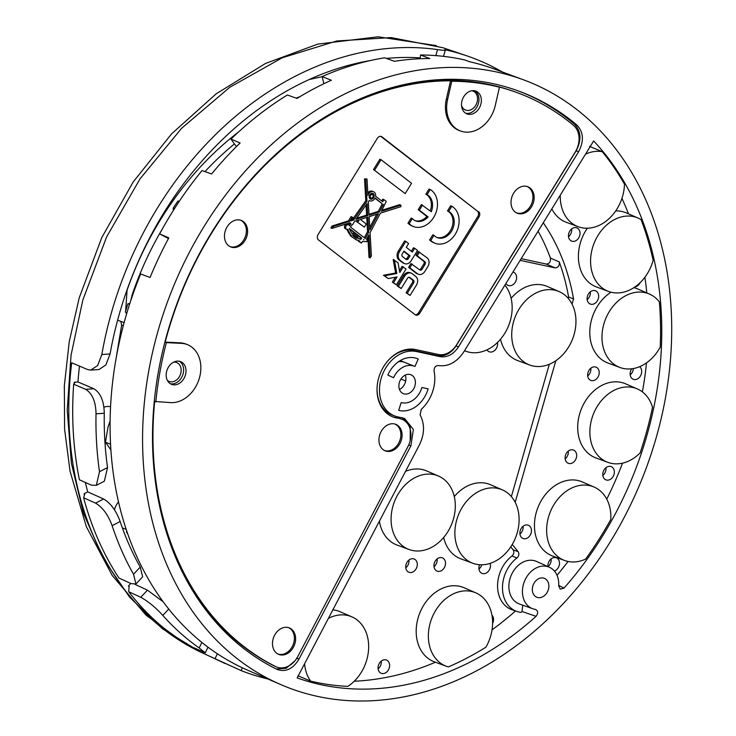 <?xml version="1.0" encoding="UTF-8"?>
<svg xmlns="http://www.w3.org/2000/svg" width="736" height="736" viewBox="0 0 736 736"><rect width="100%" height="100%" fill="white"/><g stroke="black" fill="none" stroke-linecap="round" stroke-linejoin="round"><path stroke-width="1.1" d="M512.974 272.016A7.13 5.538 -68.1 0 1 513.489 272.182A7.13 5.538 -68.1 0 1 516.276 279.974A7.13 5.538 -68.1 0 1 508.171 285.412A7.13 5.538 -68.1 0 1 505.926 283.452M497.453 342.507A7.13 5.538 -68.1 0 1 497.251 346.316A7.13 5.538 -68.1 0 1 489.146 351.753A7.13 5.538 -68.1 0 1 486.947 349.858M389.289 667.856A7.13 5.538 -68.1 0 1 381.184 673.293A7.13 5.538 -68.1 0 1 378.396 665.5A7.13 5.538 -68.1 0 1 386.501 660.063A7.13 5.538 -68.1 0 1 389.289 667.856M378.12 668.877A7.13 5.538 111.9 0 0 380.963 664.507A7.13 5.538 111.9 0 0 381.239 661.121M491.952 615.167A7.13 5.538 -68.1 0 1 493.203 621.92A7.13 5.538 -68.1 0 1 492.596 623.475M490.148 563.362A7.13 5.538 -68.1 0 1 490.148 567.962A7.13 5.538 -68.1 0 1 482.043 573.399A7.13 5.538 -68.1 0 1 479.256 565.607A7.13 5.538 -68.1 0 1 479.559 564.724M478.98 568.992A7.13 5.538 111.9 0 0 481.767 564.788M445.179 565.662A7.13 5.538 -68.1 0 1 437.074 571.099A7.13 5.538 -68.1 0 1 434.286 563.307A7.13 5.538 -68.1 0 1 442.391 557.87A7.13 5.538 -68.1 0 1 445.179 565.662M434.01 566.692A7.13 5.538 111.9 0 0 436.853 562.313A7.13 5.538 111.9 0 0 437.129 558.928M416.962 566.803A7.13 5.538 -68.1 0 1 408.857 572.24A7.13 5.538 -68.1 0 1 406.07 564.448A7.13 5.538 -68.1 0 1 414.175 559.01A7.13 5.538 -68.1 0 1 416.962 566.803M405.794 567.833A7.13 5.538 111.9 0 0 408.636 563.454A7.13 5.538 111.9 0 0 408.912 560.078M603.115 472.07A7.13 5.538 111.9 0 0 605.903 479.854A7.13 5.538 111.9 0 0 614.008 474.416A7.13 5.538 111.9 0 0 611.22 466.624A7.13 5.538 111.9 0 0 603.115 472.07M602.839 475.447A7.13 5.538 111.9 0 0 605.682 471.068A7.13 5.538 111.9 0 0 605.958 467.691M587.448 296.231A7.13 5.538 111.9 0 0 590.235 304.023A7.13 5.538 111.9 0 0 598.34 298.586A7.13 5.538 111.9 0 0 595.553 290.794A7.13 5.538 111.9 0 0 587.448 296.231M587.172 299.607A7.13 5.538 111.9 0 0 590.014 295.237A7.13 5.538 111.9 0 0 590.29 291.852M568.799 233.312A7.13 5.538 111.9 0 0 571.587 241.104A7.13 5.538 111.9 0 0 579.692 235.667A7.13 5.538 111.9 0 0 576.904 227.875A7.13 5.538 111.9 0 0 568.799 233.312M568.523 236.698A7.13 5.538 111.9 0 0 571.366 232.318A7.13 5.538 111.9 0 0 571.642 228.933M587.981 372.591A7.13 5.538 111.9 0 0 590.769 380.383A7.13 5.538 111.9 0 0 598.874 374.946A7.13 5.538 111.9 0 0 596.086 367.154A7.13 5.538 111.9 0 0 587.981 372.591M587.705 375.976A7.13 5.538 111.9 0 0 590.548 371.597A7.13 5.538 111.9 0 0 590.824 368.212M635.039 286.893A7.13 5.538 111.9 0 0 640.164 282.642M554.429 571.062A7.13 5.538 111.9 0 0 559.158 565.607A7.13 5.538 111.9 0 0 556.379 557.824A7.13 5.538 111.9 0 0 548.265 563.261A7.13 5.538 111.9 0 0 547.989 566.61A7.13 5.538 111.9 0 0 550.832 562.267A7.13 5.538 111.9 0 0 551.117 558.882M631.755 368.782A7.13 5.538 111.9 0 0 630.467 371.487A7.13 5.538 111.9 0 0 633.254 379.279A7.13 5.538 111.9 0 0 641.36 373.842A7.13 5.538 111.9 0 0 639.648 366.675M630.191 374.872A7.13 5.538 111.9 0 0 633.034 370.493A7.13 5.538 111.9 0 0 633.365 368.543M523.066 526.295A7.13 5.538 -68.1 0 1 522.79 529.681A7.13 5.538 -68.1 0 1 519.947 534.051M520.223 530.674A7.13 5.538 111.9 0 0 523.011 538.467A7.13 5.538 111.9 0 0 531.116 533.03A7.13 5.538 111.9 0 0 528.328 525.237A7.13 5.538 111.9 0 0 520.223 530.674M565.432 455.501A7.13 5.538 111.9 0 0 568.22 463.294A7.13 5.538 111.9 0 0 576.325 457.856A7.13 5.538 111.9 0 0 573.537 450.064A7.13 5.538 111.9 0 0 565.432 455.501M565.156 458.887A7.13 5.538 111.9 0 0 567.999 454.508A7.13 5.538 111.9 0 0 568.275 451.122M405.278 375.102A10.184 7.912 -68.1 0 1 405.407 382.067A10.184 7.912 -68.1 0 1 399.492 389.491M414.92 385.894A10.184 7.912 -68.1 0 1 403.337 393.659A10.184 7.912 -68.1 0 1 399.363 382.527A10.184 7.912 -68.1 0 1 410.936 374.762A10.184 7.912 -68.1 0 1 414.92 385.894M532.772 608.746A22.365 17.379 -68.1 0 0 535.348 609.39C538.163 610.797 538.402 613.116 536.066 616.336A313.683 243.763 -68.1 0 1 297.16 677.92L419.391 444.93C424.626 434.084 424.874 424.092 420.127 414.966L421.259 409.345A34.095 26.496 111.9 0 0 433.182 389.832A34.095 26.496 111.9 0 0 434.065 371.027C433.973 367.54 435.408 365.709 438.362 365.544C448.279 366.868 456.743 362.333 463.763 351.946L593.648 140.962A313.683 243.763 -68.1 0 1 564.015 588.101L560.262 589.14L558.679 585.81A22.365 17.379 -68.1 0 0 549.452 567.272L536.599 561.476A22.954 17.83 -68.1 0 0 510.959 575.883A22.954 17.83 -68.1 0 0 519.487 604.035L532.772 608.746A22.365 17.379 -68.1 0 1 524.464 581.32A22.365 17.379 -68.1 0 1 549.452 567.272M513.608 321.549A39.569 30.746 111.9 0 0 529.69 365.028A39.569 30.746 111.9 0 0 574.062 334.604A39.569 30.746 111.9 0 0 559.204 291.622A39.569 30.746 111.9 0 0 513.608 321.549M500.526 339.213A39.919 31.022 111.9 0 0 517.666 360.576L529.69 365.028M456.762 519.8A39.569 30.746 111.9 0 0 472.843 563.279A39.569 30.746 111.9 0 0 517.215 532.855A39.569 30.746 111.9 0 0 502.366 489.872A39.569 30.746 111.9 0 0 456.762 519.8M443.679 537.464A39.919 31.022 111.9 0 0 460.819 558.826L472.843 563.279M430.256 622.794A39.569 30.746 111.9 0 0 446.338 666.264A39.569 30.746 111.9 0 0 448.353 666.917A313.508 243.625 111.9 0 0 485.907 647.183A39.569 30.746 111.9 0 0 490.71 635.849A39.569 30.746 111.9 0 0 475.861 592.866A39.569 30.746 111.9 0 0 430.256 622.794M475.861 592.866L464.103 587.751A39.919 31.022 111.9 0 0 418.094 617.946A39.919 31.022 111.9 0 0 434.323 661.82L446.338 666.264M392.969 506.028A39.569 30.746 111.9 0 0 409.05 549.498A39.569 30.746 111.9 0 0 453.422 519.073A39.569 30.746 111.9 0 0 438.564 476.091A39.569 30.746 111.9 0 0 392.969 506.028M379.399 521.162A39.919 31.022 111.9 0 0 397.026 545.045L409.05 549.498M560.262 195.187A39.569 30.746 111.9 0 0 578.22 226.706A39.569 30.746 111.9 0 0 622.592 196.282A39.569 30.746 111.9 0 0 624.468 184.166A313.646 243.736 111.9 0 0 602.241 151.662A39.569 30.746 111.9 0 0 585.506 154.174M592.471 247.968A39.569 30.746 111.9 0 0 608.552 291.438A39.569 30.746 111.9 0 0 652.924 261.022A39.569 30.746 111.9 0 0 653.136 260.268A313.646 243.736 111.9 0 0 641.074 219.604A39.569 30.746 111.9 0 0 638.075 218.04A39.569 30.746 111.9 0 0 592.471 247.968M587.356 228.206A39.919 31.022 111.9 0 0 580.308 243.119A39.919 31.022 111.9 0 0 596.528 286.994L608.552 291.438M548.375 589.481A10.184 7.912 -68.1 0 1 536.792 597.246A10.184 7.912 -68.1 0 1 532.809 586.123A10.184 7.912 -68.1 0 1 544.392 578.349A10.184 7.912 -68.1 0 1 548.375 589.481M656.107 437.975A325.901 253.258 -68.1 0 1 280.517 684.48A325.901 253.258 -68.1 0 1 158.176 330.446A325.901 253.258 -68.1 0 1 523.636 79.865A325.901 253.258 -68.1 0 1 656.107 437.975M523.636 79.865L494.785 69.184A325.054 252.595 111.9 0 0 469.513 61.714L464.6 59.91A324.907 252.485 111.9 0 0 420.532 54.998L429.842 58.54A325.192 252.706 111.9 0 0 394.459 61.318L384.689 57.804A324.907 252.485 111.9 0 0 322.138 76.581L331.366 80.261A325.192 252.706 111.9 0 0 297.013 98.431L287.344 94.99A324.907 252.485 111.9 0 0 230.948 139.122L240.129 142.95A325.192 252.706 111.9 0 0 211.591 173.981L202.041 170.559A324.907 252.485 111.9 0 0 159.629 233.901L168.82 237.875A325.192 252.706 111.9 0 0 150.07 277.463L140.64 274.004A324.907 252.485 111.9 0 0 125.635 317.216A324.907 252.485 111.9 0 0 247.6 670.165L280.517 684.48M167.376 380.392A10.184 7.912 111.9 0 0 169.105 381.441A10.184 7.912 111.9 0 0 180.679 373.676A10.184 7.912 111.9 0 0 176.704 362.544A10.184 7.912 111.9 0 0 173.724 362.121M461.555 105.653A10.184 7.912 111.9 0 0 465.483 110.023A10.184 7.912 111.9 0 0 477.057 102.249A10.184 7.912 111.9 0 0 473.082 91.117A10.184 7.912 111.9 0 0 471.748 90.749M398.682 410.329A27.499 21.372 111.9 0 0 428.113 388.856L421.903 387.476A19.348 15.033 111.9 0 1 401.184 402.592L398.682 410.329M464.536 350.704A39.569 30.746 111.9 0 0 465.897 351.256A39.569 30.746 111.9 0 0 510.269 320.832A39.569 30.746 111.9 0 0 504.887 285.136M304.575 663.771A39.569 30.746 111.9 0 0 310.647 681.122A313.508 243.625 111.9 0 0 347.935 686.357A39.569 30.746 111.9 0 0 366.767 659.852A39.569 30.746 111.9 0 0 351.909 616.869A39.569 30.746 111.9 0 0 328.394 618.378M351.909 616.869L340.152 611.754A39.919 31.022 111.9 0 0 332.865 609.859M276.948 669.355A313.683 243.763 -68.1 0 1 167.514 332.46A313.683 243.763 -68.1 0 1 519.266 91.282A313.683 243.763 -68.1 0 1 576.923 125.092C583.602 132.158 584.163 141.036 578.606 151.745L458.427 346.969C453.367 354.458 447.258 357.687 440.128 356.647L416.502 351.55A34.095 26.496 111.9 0 0 381.653 376.786A34.095 26.496 111.9 0 0 394.956 416.052A34.095 26.496 111.9 0 0 397.771 416.87L404.57 418.462L413.374 429.447L410.909 445.786L298.982 659.143C292.9 669.061 285.55 672.465 276.948 669.355L277.481 669.604M415.122 314.714A4.076 3.165 111.9 0 0 418.563 312.745L419.75 313.223A4.076 3.165 -68.1 0 1 415.684 315.036A4.076 3.165 -68.1 0 1 415.095 314.695L318.513 239.973A4.076 3.165 -68.1 0 1 317.51 235.87A4.076 3.165 -68.1 0 1 318.081 234.572L377.329 138.331A4.076 3.165 -68.1 0 1 381.395 136.51A4.076 3.165 -68.1 0 1 381.984 136.859L380.797 136.381A4.076 3.165 111.9 0 0 380.77 136.353M373.088 196.549A1.831 1.426 111.9 0 0 370.282 195.951A1.831 1.426 111.9 0 0 373.088 196.549M372.37 194.552L371.183 194.074A1.831 1.426 111.9 0 0 370.364 194.056M369.996 198.738A3.054 2.374 111.9 0 0 371.818 197.966M369.352 195.748A3.054 2.374 111.9 0 0 370.548 199.088A3.054 2.374 111.9 0 0 374.017 196.751A3.054 2.374 111.9 0 0 372.821 193.412A3.054 2.374 111.9 0 0 369.352 195.748M348.662 224.83L349.839 223.174L351.026 223.652L349.49 225.814A2.447 1.895 111.9 0 0 348.551 224.784A2.447 1.895 111.9 0 0 345.773 226.651A2.447 1.895 111.9 0 0 346.73 229.319A2.447 1.895 111.9 0 0 347.916 229.31A26.524 20.608 111.9 0 0 351.596 235.732L350.18 235.621L356.445 240.019L350.18 235.621M348.551 224.784L347.364 224.305A2.447 1.895 111.9 0 0 344.586 226.173A2.447 1.895 111.9 0 0 345.534 228.841L346.73 229.319M367.844 236.9L369.012 257.407L370.199 257.885L371.395 255.944L370.07 232.686L380.42 213.127L400.936 206.641L400.816 205.151L381.386 211.287L386.244 201.425L383.962 199.658L382.692 201.719L375.599 196.227A4.885 3.8 111.9 0 0 373.511 191.719A4.885 3.8 111.9 0 0 367.954 195.445A4.885 3.8 111.9 0 0 367.945 195.454L367.006 178.995L364.532 178.894L365.783 200.781L353.538 217.985M402.261 253.865A2.033 1.582 111.9 0 0 402.472 256.57L406.033 259.32A2.033 1.582 111.9 0 0 408.36 258.584L410.053 255.834L403.954 251.114L402.261 253.865M398.553 253.773A6.514 5.069 111.9 0 0 400.145 260.351L403.705 263.102A6.514 5.069 111.9 0 0 404.653 263.644A6.514 5.069 111.9 0 0 411.157 260.746L417.505 250.433L414.708 248.271L412.381 252.052L406.281 247.333L408.609 243.552L405.812 241.39L399.464 251.703A6.514 5.069 111.9 0 0 398.553 253.773M405.812 241.39L404.625 240.911L398.277 251.224A6.514 5.069 111.9 0 0 397.357 253.294A6.514 5.069 111.9 0 0 398.958 259.872L402.509 262.623A6.514 5.069 111.9 0 0 403.466 263.166L404.653 263.644M379.62 435.234A14.26 11.077 -68.1 0 1 395.609 424.267A14.26 11.077 -68.1 0 1 401.405 439.935A14.26 11.077 -68.1 0 1 384.965 450.726A14.26 11.077 -68.1 0 1 379.62 435.234M394.993 424.074A14.223 11.049 -68.1 0 1 400.182 439.456A14.223 11.049 -68.1 0 1 384.385 450.441M511.695 197.644A14.26 11.077 -68.1 0 1 527.684 186.686A14.26 11.077 -68.1 0 1 533.48 202.354A14.26 11.077 -68.1 0 1 517.049 213.136A14.26 11.077 -68.1 0 1 511.695 197.644M527.077 186.484A14.223 11.049 -68.1 0 1 532.266 201.866A14.223 11.049 -68.1 0 1 516.47 212.86M225.142 231.343A14.26 11.077 -68.1 0 1 241.132 220.377A14.26 11.077 -68.1 0 1 246.928 236.044A14.26 11.077 -68.1 0 1 230.497 246.827A14.26 11.077 -68.1 0 1 225.142 231.343M240.516 220.174A14.223 11.049 -68.1 0 1 245.704 235.557A14.223 11.049 -68.1 0 1 229.917 246.551M273.148 638.802A14.26 11.077 -68.1 0 1 289.138 627.836A14.26 11.077 -68.1 0 1 294.934 643.503A14.26 11.077 -68.1 0 1 278.502 654.295A14.26 11.077 -68.1 0 1 273.148 638.802M288.53 627.642A14.223 11.049 -68.1 0 1 293.719 643.025A14.223 11.049 -68.1 0 1 277.923 654.01M462.098 100.492A12.218 9.494 111.9 0 0 466.872 113.85A12.218 9.494 111.9 0 0 480.774 104.53A12.218 9.494 111.9 0 0 475.99 91.172A12.218 9.494 111.9 0 0 462.098 100.492M474.766 90.795A12.218 9.494 -68.1 0 1 478.391 103.574A12.218 9.494 -68.1 0 1 465.722 113.27M166.75 370.972A12.218 9.494 111.9 0 0 171.534 384.33A12.218 9.494 111.9 0 0 185.426 375.01A12.218 9.494 111.9 0 0 180.651 361.652A12.218 9.494 111.9 0 0 166.75 370.972M179.418 361.275A12.218 9.494 -68.1 0 1 183.043 374.054A12.218 9.494 -68.1 0 1 170.384 383.75M460.524 131.008L459.319 130.566A30.553 23.745 -68.1 0 1 446.375 99.047L447.589 99.526A30.516 23.718 111.9 0 0 460.524 131.008A30.516 23.718 111.9 0 0 495.273 105.496L499.45 87.207L498.281 86.774A311.65 242.181 -68.1 0 1 517.353 92.708A311.65 242.181 -68.1 0 1 573.482 125.332A20.369 15.833 111.9 0 1 575.239 152.048L456.605 344.779A20.369 15.833 111.9 0 1 438.297 354.458L415.739 349.582A35.65 27.701 111.9 0 0 378.718 377.853A35.65 27.701 111.9 0 0 393.208 417.018A35.65 27.701 111.9 0 0 396.161 417.882L398.802 418.26L394.956 417.432A35.678 27.729 -68.1 0 1 392.61 416.788M517.353 92.708L516.148 92.258A311.613 242.153 111.9 0 0 355.304 101.007M173.678 552.69A311.613 242.153 111.9 0 0 274.592 666.108L275.77 666.614A311.65 242.181 -68.1 0 1 154.661 401.46L170.826 402.629A30.516 23.718 111.9 0 0 199.309 378.359A30.516 23.718 111.9 0 0 187.947 344.871L186.769 344.365A30.553 23.745 -68.1 0 0 180.173 342.838L165.204 342.111A311.65 242.181 -68.1 0 1 167.882 332.322A311.65 242.181 -68.1 0 1 450.542 80.804L451.766 81.245A311.687 242.208 111.9 0 1 499.45 87.207M114.43 509.79A16.293 12.659 -68.1 0 1 114.512 509.487A16.293 12.659 -68.1 0 1 118.505 501.934M103.923 407.238A16.293 12.659 -68.1 0 1 110.566 406.704M110.106 420.937L108.063 426.917L105.46 442.198L110.547 444.25M538.09 231.214A224.968 174.818 -68.1 0 1 550.399 258.051L559.259 261.906C559.71 265.613 558.311 267.61 555.073 267.886L520.15 260.351M521.198 258.649L546.213 264.049C549.452 263.764 550.85 261.768 550.399 258.051M543.278 222.778A225.556 175.278 -68.1 0 1 573.546 298.899L568.606 297.013L568.22 298.356M559.259 261.906A225.336 175.113 -68.1 0 1 568.606 297.013M105.46 442.198L110.888 449.862M126.666 530.812L126.555 532.11L127.199 532.367M126.555 532.11L127.779 534.042M346.941 229.384A26.524 20.608 111.9 0 0 350.41 235.253M332.056 226.016L333.242 226.495L332.074 228.39L330.887 227.912L332.056 226.016L348.487 220.828L351.118 216.559L354.522 218.748L366.97 201.259L365.783 200.781M373.511 191.719L372.315 191.24A4.885 3.8 111.9 0 0 367.798 192.896M383.962 199.658L382.775 199.18L381.69 200.946M381.929 210.266L399.63 204.672L400.816 205.151M370.199 257.885L368.892 234.913L366.5 239.43L367.623 240.295L366.675 241.84L366.178 241.463A26.524 20.608 111.9 0 1 362.397 241.482L361.404 243.092L358.303 241.141L358.625 240.626M356.574 239.807A26.524 20.608 111.9 0 0 356.85 239.927L358.046 240.405A26.524 20.608 111.9 0 0 359.867 241.012L359.49 241.62L358.303 241.141M422.547 205.022L419.373 210.174L428.094 216.918A14.306 11.114 -68.1 0 1 415.628 220.874A14.306 11.114 -68.1 0 1 412.335 218.564L409.161 223.716A20.369 15.833 111.9 0 0 413.365 226.495A20.369 15.833 111.9 0 0 435.178 214.599A20.369 15.833 111.9 0 0 430.22 189.52L427.046 194.672A14.306 11.114 -68.1 0 1 431.268 211.766L421.36 204.544L418.186 209.705L426.898 216.439A14.306 11.114 -68.1 0 1 415.04 220.607M430.22 189.52L429.033 189.042L425.859 194.194A14.306 11.114 -68.1 0 1 430.21 210.947M412.335 218.564L411.148 218.086L407.974 223.238A20.369 15.833 111.9 0 0 412.169 226.016L413.365 226.495M418.563 312.745L477.802 216.494A4.076 3.165 111.9 0 0 477.379 211.094L380.797 136.381M419.538 252.006L417.211 255.788L424.828 261.685A2.033 1.582 -68.1 0 1 425.049 264.39L422.087 269.201A2.033 1.582 -68.1 0 1 419.759 269.937L410.936 263.562L408.609 267.343L416.236 273.24A6.514 5.069 111.9 0 0 417.192 273.783L418.379 274.261A6.514 5.069 111.9 0 0 424.884 271.363L427.846 266.552A6.514 5.069 111.9 0 0 427.156 257.904L418.342 251.528L416.015 255.309L423.642 261.206A2.033 1.582 -68.1 0 1 423.853 263.911L420.891 268.723A2.033 1.582 -68.1 0 1 419.465 269.716M451.849 206.255L448.675 211.407A14.306 11.114 -68.1 0 1 452.704 228.97A14.306 11.114 -68.1 0 1 437.258 237.608A14.306 11.114 -68.1 0 1 433.973 235.299L430.799 240.451A20.369 15.833 111.9 0 0 434.994 243.23A20.369 15.833 111.9 0 0 456.808 231.334A20.369 15.833 111.9 0 0 451.849 206.255L450.662 205.776L447.488 210.928A14.306 11.114 -68.1 0 1 451.674 228.114A14.306 11.114 -68.1 0 1 436.669 237.342M433.973 235.299L432.777 234.821L429.603 239.973A20.369 15.833 111.9 0 0 433.808 242.751L434.994 243.23M406.079 292.781L410.072 295.421L416.42 285.117A6.514 5.069 111.9 0 0 415.739 276.469L412.178 273.718A6.514 5.069 111.9 0 0 411.222 273.166A6.514 5.069 111.9 0 0 404.726 276.064L398.378 286.378L397.182 285.899L401.175 288.54L407.523 278.236A2.033 1.582 -68.1 0 1 409.851 277.5L413.411 280.25A2.033 1.582 -68.1 0 1 413.623 282.946L407.275 293.259L406.079 292.781L412.427 282.468A2.033 1.582 -68.1 0 0 412.215 279.772L408.949 277.242M411.222 273.166L410.035 272.688A6.514 5.069 111.9 0 0 403.53 275.586L397.182 285.899M414.708 248.271L413.512 247.793L411.378 251.27M395.379 277.26L392.362 282.164L396.345 284.804L406.079 268.999L402.095 266.358L399.455 270.636M403.282 266.837L399.786 272.504L398.047 262.78L393.199 259.477L395.618 273.001L383.465 275.282L388.304 278.585L397.054 276.938L393.548 282.642L392.362 282.164M373.511 169.556L405.196 193.623L411.544 183.31L381.046 159.721L379.859 159.243L373.511 169.556L405.196 193.623M165.204 342.111L166.364 342.626A311.687 242.208 111.9 0 0 155.82 401.902M419.75 313.223L478.998 216.973L477.802 216.494M477.379 211.094L381.984 136.859M478.566 211.572A4.076 3.165 -68.1 0 1 478.998 216.973M450.542 80.804L446.375 99.047M275.77 666.614A20.369 15.833 111.9 0 0 276.368 666.899A20.369 15.833 111.9 0 0 297.859 656.429L407.983 446.513A20.369 15.833 111.9 0 0 401.681 419.198A20.369 15.833 111.9 0 0 399.998 418.71M276.368 666.899L275.19 666.384A20.332 15.806 -68.1 0 1 274.592 666.108M398.802 418.26A20.332 15.806 -68.1 0 1 400.485 418.756L401.681 419.198M187.947 344.871A30.516 23.718 111.9 0 0 181.36 343.353L166.364 342.626M447.589 99.526L451.766 81.245M428.094 216.918L426.898 216.439M409.161 223.716L407.974 223.238M427.046 194.672L425.859 194.194M419.373 210.174L418.186 209.705M448.675 211.407L447.488 210.928M430.799 240.451L429.603 239.973M398.378 286.378L401.175 288.54M407.275 293.259L410.072 295.421M412.132 264.04L409.805 267.821L408.609 267.343M409.805 267.821L417.432 273.718A6.514 5.069 111.9 0 0 418.379 274.261M417.211 255.788L416.015 255.309M405.738 259.1A2.033 1.582 111.9 0 0 407.174 258.106L408.866 255.355L403.77 251.418M410.053 255.834L408.866 255.355M394.386 259.955L396.814 273.479L395.618 273.001M396.814 273.479L384.652 275.761L383.465 275.282M384.652 275.761L388.304 278.585M393.548 282.642L396.345 284.804M366.675 241.84L365.81 241.5M366.97 201.259L365.718 179.363L364.532 178.894M365.718 179.363L367.006 178.995M333.242 226.495L349.683 221.306L348.487 220.828M349.683 221.306L352.305 217.037M332.074 228.39L349.885 222.769L351.026 223.652M358.046 240.405A26.524 20.608 111.9 0 1 356.62 239.743L356.445 240.019M351.725 219.806L354.071 219.917L351.072 220.864L352.434 218.656L354.071 219.917M356.656 218.252L366.602 215.105L366.022 205.086M367.788 215.584L367.098 203.568L355.874 219.346L367.788 215.584L366.602 215.105M356.758 237.691L353.206 234.95L352.774 235.658L356.316 238.4L356.758 237.691L353.022 235.244M369.914 229.926L369.159 216.678L378.479 213.734L369.914 229.926M364.375 227.13L356.712 221.637L364.375 227.13L366.28 224.038L360.364 219.457L367.871 217.083L368.736 232.153L367.54 231.674L366.73 217.442M367.54 231.674L364.329 237.746M368.736 232.153L365.35 238.547L350.428 226.992L352.112 224.636M352.489 224.784L354.66 221.26L359.334 219.779L357.898 222.116M356.712 221.637L357.494 220.368M364.007 239.789A24.684 19.182 -68.1 0 1 363.455 239.761L364.007 239.789L363.547 239.605M382.251 203.872L375.112 197.901A4.885 3.8 111.9 0 1 369.858 200.79A4.885 3.8 111.9 0 1 369.297 200.486L368.313 201.866L369.076 215.179L379.445 211.904L378.258 211.425L382.251 203.872L374.955 198.223M383.447 204.35L379.445 211.904M369.021 214.342L378.258 211.425M360.53 237.535L361.716 238.013L360.87 239.384L359.683 238.906L360.53 237.535L349.563 229.052M360.87 239.384A24.684 19.182 -68.1 0 1 358.726 238.703A24.684 19.182 -68.1 0 1 357.576 238.179L358.156 237.25L353.078 233.321L351.744 233.082M359.683 238.906A24.684 19.182 -68.1 0 1 358.138 238.446M353.078 233.321L352.562 234.158A24.684 19.182 -68.1 0 1 349.324 228.427L361.716 238.013M372.968 195.104A3.054 2.374 111.9 0 0 372.186 193.283M352.25 218.951L352.884 219.438M376.749 214.286L369.776 227.461M361.404 243.092L359.49 241.62M369.205 196.917A1.831 1.426 111.9 0 0 369.812 197.469L370.999 197.947M374.698 170.034L381.046 159.721M388.507 360.134A34.169 26.551 -68.1 0 1 414.147 350.529L437.736 355.617C444.866 356.647 450.966 353.427 456.035 345.938L576.15 150.816C581.707 140.107 581.146 131.22 574.457 124.154A313.61 243.708 111.9 0 0 518.061 90.841M294.915 660.845L286.12 668.306L276.184 668.978M402.104 417.551L410.228 426.19L410.219 440.606M394.956 416.052L392.546 415.159A34.169 26.551 -68.1 0 1 377.025 388.691M420.532 54.998L420.192 58.733M159.629 233.901L168.47 238.519M230.948 139.122L236.403 146.611M322.138 76.581L323.877 83.729M574.457 124.154L576.923 125.092M435.427 662.225A313.15 243.349 -68.1 0 1 354.255 681.232M515.513 610.981A313.15 243.349 -68.1 0 1 492.034 629.85M511.962 556.011C513.976 554.042 514.363 551.963 513.112 549.792L518.144 551.715C519.395 553.895 519.009 555.984 516.976 557.962L511.962 556.011A31.041 24.122 111.9 0 0 497.554 585.828A31.041 24.122 111.9 0 0 511.897 609.702L516.727 611.414A30.829 23.957 111.9 0 0 521.024 612.389A313.288 243.46 -68.1 0 0 522.017 611.506L522.735 605.286M513.112 549.792L510.747 546.866M502.366 489.872L490.608 484.757A39.919 31.022 111.9 0 0 454.287 496.579M549.323 364.256L511.373 496.598M559.204 291.622L547.455 286.516A39.919 31.022 111.9 0 0 511.134 298.328M438.564 476.091L426.806 470.985A39.919 31.022 111.9 0 0 405.518 471.362M585.617 559.093A313.646 243.736 111.9 0 0 610.797 519.432A39.569 30.746 111.9 0 0 594.127 487.066A39.569 30.746 111.9 0 0 550.224 512.044A39.569 30.746 111.9 0 0 564.604 560.473A39.569 30.746 111.9 0 0 585.617 559.093M622.527 463.156A313.288 243.46 -68.1 0 1 606.749 499.128M640.118 452.898A313.646 243.736 111.9 0 0 652.528 407.275A39.569 30.746 111.9 0 0 637.367 388.939A39.569 30.746 111.9 0 0 593.464 413.926A39.569 30.746 111.9 0 0 607.853 462.346A39.569 30.746 111.9 0 0 640.118 452.898M646.502 362.876A313.288 243.46 -68.1 0 1 642.408 391.902M660.192 347.171A313.646 243.736 111.9 0 0 659.364 301.898A39.569 30.746 111.9 0 0 649.465 294.069A39.569 30.746 111.9 0 0 605.562 319.056A39.569 30.746 111.9 0 0 619.942 367.476A39.569 30.746 111.9 0 0 660.192 347.171M644.892 277.251A313.288 243.46 -68.1 0 1 646.797 292.91M621.938 198.38A313.288 243.46 -68.1 0 1 628.48 213.863M589.508 146.39L602.241 151.662M558.707 585.405L564.015 588.101M568.063 561.467A313.288 243.46 -68.1 0 1 557.023 575.285M594.127 487.066L582.369 481.951A39.919 31.022 111.9 0 0 538.071 507.159A39.919 31.022 111.9 0 0 552.58 556.02L564.604 560.473M637.367 388.939L625.609 383.833A39.919 31.022 111.9 0 0 581.32 409.041A39.919 31.022 111.9 0 0 595.829 457.893L607.853 462.346M649.465 294.069L637.707 288.954A39.919 31.022 111.9 0 0 633.889 287.666M611.009 292.201A39.919 31.022 111.9 0 0 589.83 330.501A39.919 31.022 111.9 0 0 607.927 363.023L619.942 367.476M638.075 218.04L626.318 212.925A39.919 31.022 111.9 0 0 615.71 210.91M551.844 208.858A39.919 31.022 111.9 0 0 566.196 222.254L578.22 226.706M572.047 304.106L573.546 298.899M515.2 502.357L555.818 360.732M518.144 551.715L512.265 544.447M516.976 557.962A30.829 23.957 111.9 0 0 502.486 587.586A30.829 23.957 111.9 0 0 516.727 611.414M418.223 359.058A27.499 21.372 111.9 0 0 417.404 358.699A27.499 21.372 111.9 0 0 387.835 375.02L393.548 377.743A19.348 15.033 111.9 0 1 414.359 366.252A19.348 15.033 111.9 0 1 414.938 366.51L418.223 359.058L416.558 358.386M400.255 360.603L404.248 362.213M400.936 379.049L405.674 380.954M310.647 681.122L297.96 675.786M536.066 616.336L522.017 611.506M132.204 294.704L132.71 294.924M469.807 61.796L464.6 59.91M129.812 303.554L127.898 303.738L125.359 312.046L126.932 312.791M127.898 303.738L129.564 304.308M179.207 201.397L177.956 200.992L173.172 208.132L174.441 208.702M173.172 208.132L173.448 210.266M414.359 366.252L404.846 362.434A19.348 15.033 111.9 0 0 398.553 361.698M442.943 47.73L391.129 37.573L336.766 40.977L282.192 57.794L229.733 87.308L181.654 128.257L140.006 178.876L106.582 237.001L82.809 300.132L71.061 355.12L67.215 410.062L71.392 463.303L83.472 513.222L103.086 558.311L129.637 597.2L162.325 628.7L200.183 651.875M322.156 76.664L309.203 79.543M200.146 651.857L201.765 652.62A325.947 253.294 111.9 0 1 71.705 362.784L87.556 369.536L90.758 370.098L97.649 365.507L101.835 354.522L110.087 353.952A317.464 246.698 -68.1 0 1 119.425 313.665A317.464 246.698 -68.1 0 1 370.318 60.554M386.409 58.42A317.464 246.698 -68.1 0 1 420.265 57.886M201.765 652.62A325.947 253.294 111.9 0 0 203.78 653.54M101.835 354.522A327.658 254.619 -68.1 0 1 111.642 311.981A327.658 254.619 -68.1 0 1 437.534 49.588C444.029 50.545 446.412 50.582 444.691 49.698L445.289 50.177L443.523 56.35M502.375 71.999A327.235 254.288 111.9 0 0 466.606 55.752A327.235 254.288 111.9 0 0 444.691 49.698M85.624 389.307L73.683 384.22A326.195 253.488 111.9 0 0 79.424 479.798L91.374 485.144L96.333 485.346L99.498 471.712A327.658 254.619 -68.1 0 1 96.03 413.825C95.781 401.617 92.313 393.438 85.624 389.307L93.84 388.737C100.519 392.84 103.997 401.019 104.282 413.255L96.03 413.825M95.57 503.13L83.628 497.784A326.195 253.488 111.9 0 0 118.974 578.018L131.017 583.584L135.958 583.979L133.52 574.264A327.658 254.619 -68.1 0 1 112.111 525.67C108.164 514.85 102.654 507.343 95.57 503.13L103.583 498.98C110.63 503.166 116.15 510.674 120.143 521.502L112.111 525.67M140.778 597.292L128.726 591.726A326.195 253.488 111.9 0 0 188.793 645.509L205.261 652.804L199.18 647.974A327.658 254.619 -68.1 0 1 162.794 615.397C155.6 607.439 148.258 601.404 140.778 597.292L147.458 590.143L163.162 601.79M267.913 678.997A327.658 254.619 -68.1 0 1 241.077 670.579L205.786 654.497A326.195 253.488 111.9 0 1 202.759 653.053L214.967 658.766L217.387 653.77M225.198 663.587L214.967 658.766M133.52 574.264L140.226 567.088A317.464 246.698 -68.1 0 1 120.143 521.502M99.498 471.712L107.539 467.553A317.464 246.698 -68.1 0 1 104.282 413.255M147.458 590.143L135.139 584.448M140.226 567.088L142.646 576.822L135.967 583.979M103.583 498.98L87.713 491.878A315.762 245.373 111.9 0 1 85.367 482.457M107.539 467.553L104.346 481.206L96.333 485.346M93.84 388.737L77.988 381.984A315.762 245.373 111.9 0 1 79.47 366.096M110.087 353.952L105.883 364.927L98.983 369.536L90.758 370.098M123.298 325.689L121.642 325.082L120.879 321.54M121.642 325.082L116.27 357.383M130.787 300.582L132.002 295.292A274.592 213.385 -68.1 0 1 162.711 228.307M204.985 171.617A274.592 213.385 -68.1 0 1 234.434 143.916M300.104 96.554A282.707 219.687 111.9 0 0 296.222 98.146M238.409 132.103A282.707 219.687 111.9 0 0 127.052 290.269L125.663 311.08M125.985 312.34L126.537 314.116M130.778 583.473L128.441 585.985A320.362 248.952 111.9 0 0 129.085 586.822M87.713 491.878L84.088 493.755A320.362 248.952 111.9 0 0 84.447 495.098M73.683 384.22L74.952 382.536L74.272 382.242A320.362 248.952 111.9 0 0 74.18 383.557M74.272 382.242L77.988 381.984M84.088 493.755L84.769 494.058L83.628 497.784M128.441 585.985L129.122 586.298L128.726 591.726M202.759 653.053L202.612 651.958M400.145 260.351L398.958 259.872M555.073 267.886L546.213 264.049M394.956 417.432L396.161 417.882M180.173 342.838L181.36 343.353M404.726 276.064L403.53 275.586M409.851 277.5L409.216 277.242M413.411 280.25L412.215 279.772M413.623 282.946L412.427 282.468M417.432 273.718L416.236 273.24M424.828 261.685L423.642 261.206M425.049 264.39L423.853 263.911M422.087 269.201L420.891 268.723M399.464 251.703L398.277 251.224M403.705 263.102L402.509 262.623M408.36 258.584L407.174 258.106M456.035 345.938L458.427 346.969M578.606 151.745L576.15 150.816M410.909 445.786L408.728 444.986M296.59 658.094L298.982 659.143M414.147 350.529L416.502 351.55M440.128 356.647L437.736 355.617M242.411 667.819L241.077 670.579M435.813 55.614L437.534 49.588M168.728 609.04L162.794 615.397M199.18 647.974L201.866 642.418M104.77 439.392L105.68 439.751M122.369 527.887L126.206 529.432M369.858 200.79L369.26 200.542M465.897 351.256L464.508 350.741M187.34 645.288L146.179 615.296L112.212 575.432L86.324 526.617L70.058 471.279L64.593 429.18L64.345 385.701L69.248 341.67L79.194 297.924L101.715 237.71L133.179 181.985L171.626 133.814L216.182 93.812L265.586 63.425L317.731 44.114L378.129 36.8L436.365 45.632M443.063 47.776L466.606 55.752M117.723 320.252L124.126 322.598M205.261 652.804L207.984 647.165"/></g></svg>
